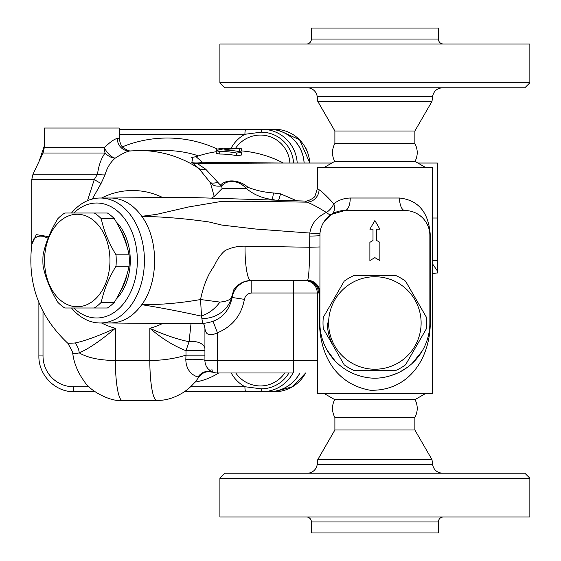 <?xml version="1.0" encoding="UTF-8"?>
<svg xmlns="http://www.w3.org/2000/svg" width="561" height="561" viewBox="0 0 561 561"><rect width="100%" height="100%" fill="white"/><g stroke="black" fill="none" stroke-linecap="round" stroke-linejoin="round"><path stroke-width="0.84" d="M334.889 417.496A18.744 18.744 0 0 1 334.707 399.6L415.049 399.6C418.008 405.596 417.952 411.564 414.867 417.496L334.889 417.496L334.889 429.992L317.75 459.669L317.189 464.396L432.566 464.396C433.66 469.83 436.963 472.769 442.496 473.211M334.889 131.008L414.867 131.008L414.867 143.504C417.952 149.436 418.008 155.404 415.049 161.4L334.707 161.4A18.744 18.744 0 0 1 334.889 143.504L334.889 131.008L317.75 101.331L317.189 96.604L432.566 96.604C433.66 91.17 436.963 88.231 442.496 87.789M414.867 143.504L334.889 143.504M89.003 386.732L73.33 386.732A5 0.87 90 0 0 74.199 391.725L95.005 391.725M184.394 391.725L245.795 391.725A5 0.87 -90 0 1 244.926 386.732L190.607 386.732M119.262 134.282L244.926 134.282A5 0.87 -90 0 1 245.795 129.282L119.262 129.282M245.795 391.725L268.908 391.725A35.785 35.238 90 0 0 299.897 372.981M293.01 372.981A35.785 35.238 -90 0 1 262.022 391.725A5 0.87 -90 0 1 261.23 388.836L244.926 386.732A34.992 34.459 -90 0 1 231.209 372.981M231.062 148.3A34.992 34.459 -90 0 1 244.926 134.282L261.23 132.172A5 0.87 -90 0 1 262.022 129.282L245.795 129.282M235.634 148.202A29.992 29.992 0 0 1 260.444 135.068L260.444 135.068A29.992 29.537 90 0 1 289.911 163.027M284.757 372.981A29.992 29.537 90 0 1 260.444 385.94L260.444 385.94A29.992 29.992 0 0 1 235.76 372.981M299.939 372.981A35.785 35.238 90 0 1 268.95 391.725L274.595 391.725A35.785 35.238 90 0 0 305.584 372.981M304.132 163.027A35.785 35.238 90 0 0 268.95 129.282L274.595 129.282A35.785 35.238 90 0 1 276.601 129.339A35.785 35.238 90 0 1 309.777 163.027M373.002 240.529L369.881 242.331L369.881 260.528L374.881 257.639L379.874 260.528L379.874 242.331L376.754 240.529L376.754 229.19L379.874 229.19L374.881 220.536L369.881 229.19L373.002 229.19L373.002 240.529M239.519 151.26L239.519 148.742C242.205 148.63 241.279 148.455 236.742 148.216A112.298 100.58 90 0 0 219.73 149.542L216.258 150.811L219.73 151.47A109.037 97.656 90 0 1 236.742 153.055L241.251 152.508L239.519 151.638A110.433 98.904 -90 0 0 224.765 150.089L224.765 149.71A111.772 100.11 -90 0 1 239.519 148.742L241.251 148.637L241.251 151.154L239.519 151.26A109.262 97.852 90 0 0 237.296 151.246M224.765 150.089L224.765 149.71L224.765 150.089M241.251 152.508L241.251 155.117L236.742 155.678A106.457 95.342 -90 0 0 219.73 154.044L216.258 153.377L216.258 150.811M216.258 149.191L222.507 148.462A112.481 112.481 0 0 0 216.258 149.191M222.507 148.532L222.507 149.1L223.755 148.756A112.081 112.081 0 0 1 227.549 148.532M216.258 149.261L216.258 151.786M216.258 150.278L216.258 151.715A109.977 109.977 0 0 0 196.077 156.701L191.687 157.424M213.103 321.411L217.43 332.806C232.415 326.502 241.405 315.352 244.4 299.357C245.311 295.423 247.78 293.298 251.812 292.996L317.386 292.996L317.386 393.731L432.37 393.731L432.37 167.269L317.386 167.269L317.386 188.657L315.03 195.936C315.492 197.142 307.863 201.778 304.798 201.055L306.832 202.163L251.16 201.266L220.915 201.511L188.531 206.974L156.547 214.386L141.765 216.322C163.896 216.791 186.329 218.678 209.057 221.988L221.798 225.059M334.707 161.4L324.538 167.269M334.707 399.6L324.538 393.731M426.43 328.683L405.582 364.79A51.864 51.864 0 0 1 395.722 370.484L354.033 370.484A51.864 51.864 0 0 1 344.174 364.79L323.325 328.683A51.864 51.864 0 0 1 323.325 317.302L344.174 281.194A51.864 51.864 0 0 1 354.033 275.5L395.722 275.5A51.864 51.864 0 0 1 405.582 281.194L426.43 317.302A51.864 51.864 0 0 1 426.43 328.683M421.122 322.989A46.24 46.24 0 0 0 374.881 276.748A46.24 46.24 0 0 0 328.634 322.989A46.24 46.24 0 0 0 374.881 369.229A46.24 46.24 0 0 0 421.122 322.989M327.386 322.989A47.489 47.489 0 0 0 333.753 346.74M64.817 213.012L94.297 213.012A51.864 36.675 90 0 1 101.268 218.706C103.785 230.739 108.694 242.78 116.008 254.813A51.864 36.675 90 0 1 116.008 266.195C108.694 278.228 103.785 290.268 101.268 302.302A51.864 36.675 90 0 1 94.297 307.996L64.817 307.996A51.864 36.675 90 0 1 57.839 302.302C50.532 290.268 45.616 278.228 43.099 266.195A51.864 36.675 90 0 1 42.881 260.507A51.864 36.675 90 0 1 43.099 254.813C45.616 242.78 50.532 230.739 57.839 218.706A51.864 36.675 90 0 1 64.817 213.012M109.956 260.507A46.24 32.699 -90 0 0 77.257 214.26A46.24 32.699 -90 0 0 44.557 260.507A46.24 32.699 -90 0 0 77.257 306.748A46.24 32.699 -90 0 0 109.956 260.507M94.297 307.996L107.375 307.996A51.864 36.675 -90 0 0 114.346 302.302C121.66 290.268 126.569 278.228 129.086 266.195A51.864 36.675 -90 0 0 129.086 254.813C126.569 242.78 121.66 230.739 114.346 218.706A51.864 36.675 -90 0 0 107.375 213.012L94.297 213.012M119.752 292.491A47.489 33.583 -90 0 0 127.207 273.614M127.207 247.394A47.489 33.583 -90 0 0 119.752 228.516M114.346 218.706L101.268 218.706M116.008 254.813L129.086 254.813M129.086 266.195L116.008 266.195M101.268 302.302L114.346 302.302M116.148 221.791A47.489 33.583 90 0 1 116.148 299.216M305.983 148.665L306.881 149.191L306.881 150.558M306.881 149.191L306.243 149.191M131.071 150.93C129.682 151.281 127.193 150.285 123.588 147.95C121.513 146.716 120.068 143.567 119.262 138.497L117.298 138.483C114.451 138.946 110.131 142.003 104.353 147.655A12.496 6.515 -126 0 0 115.131 158.209A12.496 8.604 42.6 0 1 105.082 153.027C101.218 158.377 98.694 165.432 97.509 174.176L94.283 179.548L87.495 200.67M48.723 236.672L36.29 234.624L31.816 244.323M67.888 343.325L72.586 351.88C72.614 353.711 74.83 354.04 79.227 352.876C88.715 348.746 100.763 340.541 115.37 328.269C98.301 336.046 84.858 340.948 75.034 342.988L67.902 343.332C39.039 316.306 27.04 283.102 31.907 243.719L33.758 238.951L37.229 236.609L40.034 236.09L43.12 236.272L48.127 238.166M117.298 138.483A12.496 11.844 -92.3 0 0 129.654 150.972A12.496 11.844 -92.3 0 0 129.893 150.958M119.262 138.497L119.262 128.027L44.277 128.027L44.277 147.655L104.353 147.655A12.496 7.524 -90 0 0 105.082 153.027L43.064 153.027L32.994 174.176L97.509 174.176A12.496 5.947 -173 0 0 105.033 174.857C106.934 167.991 110.3 162.438 115.131 158.209C122.039 153.707 127.067 151.288 130.201 150.937M296.748 200.754L280.5 193.854L273.48 192.963C264.245 192.311 255.697 190.403 247.85 187.255C241.272 181.007 228.061 177.858 220.368 185.067L205.712 169.198A12.496 9.698 -50.4 0 1 198.959 168.552A109.977 108.308 -90 0 0 139.542 150.523L129.668 150.972M31.781 244.561L31.781 179.548L94.283 179.548A12.496 1.641 -149.3 0 0 101.078 183.468L105.033 174.857M92.27 199.043L101.078 183.468M211.897 197.823L214.225 196.504L222.184 188.461L221.595 186.042C228.502 178.096 240.367 181.568 246.272 188.454C253.677 194.632 262.303 198.299 272.169 199.464L274.427 199.905M279.511 163.027L202.36 162.206C199.407 163.433 191.301 162.978 191.848 162.367L198.959 168.552L210.389 182.767L214.225 196.504M319.889 246.959L309.588 247.254C309.511 265.76 308.859 276.769 307.645 280.29A12.496 12.419 180 0 1 319.889 292.702L319.44 292.702L319.44 322.989C320.401 358.058 337.799 384.474 370.197 390.239C407.244 391.305 429.789 360.716 430.315 322.989L430.315 235.508C428.849 212.619 418.583 200.123 399.516 198.019L350.239 198.019C343.844 198.222 338.367 200.151 333.809 203.797A12.496 8.17 -122.2 0 1 331.551 214.365A12.496 4.425 57.8 0 1 326.383 212.479C316.741 217.051 311.222 223.916 309.826 233.06L309.588 247.254L245.038 246.174A32.496 5.778 90 0 0 250.809 280.5L307.645 280.29A12.496 11.984 -111.4 0 1 319.44 292.702L318.403 292.996A12.496 12.279 90 0 0 306.131 280.5M323.606 222.394L331.551 214.365L344.882 210.515A24.993 24.993 0 0 0 319.889 235.508A12.496 0.575 -0 0 1 309.665 236.076M396.69 373.472L389.979 375.863C379.937 378.97 369.867 378.97 359.776 375.863A54.992 54.992 0 0 1 319.889 322.989L319.973 233.446A12.496 0.463 4.7 0 1 309.826 233.06L255.528 229.014L221.84 225.066M389.979 375.863A54.992 54.992 0 0 0 429.866 322.989L429.866 235.508A24.993 24.993 0 0 0 404.874 210.515L344.882 210.515A12.496 5.358 90 0 0 350.239 198.019M404.874 210.515A12.496 5.358 90 0 1 399.516 198.019M419.53 215.263L421.5 216.848M351.768 372.89L348.086 371.01M335.099 360.961L326.937 349.924M323.746 343.227L322.379 339.349M422.145 351.088L412.16 363.416M407.567 367.21L400.281 371.761M396.627 373.493L389.986 375.87M319.069 189.723C322.028 191.61 326.937 196.301 333.809 203.797A12.496 7.63 -49 0 1 326.383 212.479C317.624 207.009 311.117 203.573 306.846 202.17A12.496 12.083 -68.8 0 0 319.069 189.723L317.393 188.657M245.038 246.174C238.173 246.013 231.602 247.429 225.326 250.43C221.216 253.614 217.514 258.796 214.211 265.991C208.012 274.287 203.454 285.472 200.529 299.532C180.628 303.066 161.035 304.784 141.765 304.686C158.882 281.678 158.889 239.323 141.765 216.322A62.488 44.186 -90 0 0 110.517 198.019L100.237 198.019A62.488 44.186 -90 0 0 71.52 213.012M293.347 372.981L217.43 372.981L293.347 372.981L293.347 360.485L204.926 360.485L204.926 328.241C205.543 334.938 209.709 336.453 217.43 332.806L217.43 372.981A12.496 12.496 0 0 1 213.32 372.287M205.712 169.198L197.402 163.581L198.945 163.433A12.496 9.257 97.8 0 0 202.36 162.206L196.077 156.701M198.945 163.433L273.242 163.027M417.861 163.027L437.363 163.027L437.363 273.004L436.97 270.276L432.37 263.649M437.363 273.004A12.496 12.496 0 0 0 432.37 274.041M273.48 192.963A12.496 0.757 -83.2 0 1 272.169 199.464A32.741 12.433 -88.5 0 0 272.934 199.849M278.572 200.067A12.496 1.178 101.1 0 0 280.5 193.854M247.85 187.255A12.496 4.937 -50.4 0 1 246.272 188.454L222.184 188.461M220.368 185.067A12.496 5.112 -126.8 0 0 221.595 186.042C212.163 186.813 213.075 183.84 210.389 182.767A12.496 7.545 -27.1 0 0 217.64 182.381M192.9 157.396L191.848 162.367A12.496 12.293 142 0 0 197.402 163.581M71.52 307.996A62.488 44.186 -90 0 0 100.237 322.989A62.488 44.186 -90 0 0 144.422 260.507A62.488 44.186 -90 0 0 100.237 198.019M73.793 213.012A57.488 40.651 90 0 1 135.545 243.551A57.488 40.651 90 0 1 96.702 317.996A57.488 40.651 90 0 1 73.793 307.996M109.325 322.968L184.26 323.718L203.068 323.388L202.563 323.024L201.504 315.941A29.992 21.837 -52 0 0 219.926 302.091L200.536 299.532L201.504 315.941L200.277 315.906C180.347 311.488 160.839 307.751 141.765 304.686C133.055 316.628 122.642 322.729 110.517 322.989L100.237 322.989M244.4 299.357L232.128 297.47M251.812 292.996L251.812 280.5M204.926 328.262L204.926 360.485A12.496 12.496 0 0 0 217.43 372.981M201.995 318.564A29.992 27.496 -0 0 0 231.763 296.727L232.051 297.456M317.386 366.698L317.386 372.918M212.353 371.908A12.496 12.195 -66.6 0 1 212.458 371.95L211.146 371.291M212.857 372.118L212.857 372.118A12.496 12.265 -68.6 0 0 198.054 376.971L198.917 377.02C201.273 373.752 204.449 371.957 208.461 371.634L213.236 372.259M191.02 323.613L189.071 341.74A12.496 7.588 180 0 1 204.926 349.047M161.82 323.886A69.985 68.926 90 0 1 149.829 328.269C163.651 334.644 176.729 339.132 189.071 341.74L185.993 350.695L204.926 350.695M204.926 355.169L185.993 355.169L185.81 359.44A12.496 1.227 180 0 1 198.496 359.412A12.496 1.227 180 0 1 204.926 360.485M185.81 359.44C186.091 373.423 196.294 376.585 198.054 376.971M210.733 371.038L208.419 369.145M211.834 368.998L212.458 371.95A12.496 12.496 0 0 0 213.278 372.273M219.926 302.091C226.896 301.432 230.844 299.644 231.763 296.727L233.846 289.658C238.271 283.754 243.93 280.703 250.809 280.5M101.562 322.989A69.985 68.926 90 0 0 115.37 328.269L115.37 360.485L149.829 360.485L149.829 328.269C161.715 338.444 173.77 345.92 185.993 350.695L185.993 355.169C174.744 358.647 162.69 360.414 149.829 360.485A39.992 6.942 90 0 0 156.764 400.477L122.312 400.477A39.992 6.942 -90 0 1 115.37 360.485C99.669 360.344 87.621 357.813 79.227 352.876A15 12.742 71.2 0 0 75.034 342.988M297.204 163.027A35.785 35.238 -90 0 0 262.022 129.282L268.908 129.282A35.785 35.238 90 0 1 304.09 163.027M307.26 87.789A10 10 0 0 1 317.189 96.604M219.905 82.79L224.905 87.789L524.851 87.789L529.85 82.79L219.905 82.79L219.905 44.046L529.85 44.046L529.85 82.79M414.867 131.008L432.005 101.331L317.75 101.331M311.39 39.046L311.39 28.05L438.365 28.05L438.365 39.046L311.39 39.046A5 5 0 0 1 306.39 44.046M307.26 473.211A10 10 0 0 0 317.189 464.396M219.905 478.21L224.905 473.211L524.851 473.211L529.85 478.21L219.905 478.21L219.905 516.954L529.85 516.954L529.85 478.21M414.867 417.496L414.867 429.992L432.005 459.669L317.75 459.669M443.365 516.954C440.329 517.249 438.66 518.918 438.365 521.954L311.39 521.954A5 5 0 0 0 306.39 516.954M311.39 521.954L311.39 532.95L438.365 532.95L438.365 521.954M414.867 429.992L334.889 429.992M73.33 386.732A30.785 30.315 90 0 1 43.015 355.947L38.884 355.947C38.393 375.043 55.301 392.216 74.199 391.725M43.015 355.947L43.015 311.439M288.936 372.981A32.889 32.391 90 0 1 261.23 388.836M261.23 132.172A32.889 32.391 90 0 1 293.557 163.027M195.018 382.104A64.985 64.003 -90 0 0 218.664 372.981M217.31 149.044A122.473 120.615 -90 0 0 122.445 146.821M236.742 153.055L236.742 155.678M219.73 151.47L219.73 154.044M101.562 198.019A69.985 68.926 90 0 1 161.813 197.114M429.866 235.508L430.315 235.508M429.866 322.989L430.315 322.989M319.889 322.989L319.44 322.989M304.889 280.5C312.484 281.243 316.649 285.409 317.386 292.996L318.403 292.996M437.363 218.012L432.37 218.012M437.363 260.507L432.37 260.507M317.386 360.485L293.347 360.485L293.347 280.5M139.542 150.523L165.151 150.523A109.977 108.308 90 0 1 198.524 155.874M38.884 302.505L38.884 355.947M44.277 146.056L39.067 161.414M274.595 129.282L276.615 129.339L299.581 139.773L309.854 163.027M305.647 372.981L292.674 386.683L274.595 391.725M241.251 149.079L241.251 150.881A109.977 109.977 0 0 1 283.326 163.027M415.049 161.4L425.217 167.269M415.049 399.6L425.217 393.731M96.702 213.012L94.935 213.012M44.277 147.655L43.064 153.027M31.781 179.548L32.994 174.176M400.316 371.74L400.849 371.459M331.895 163.027L273.144 163.027M204.926 328.276L204.337 325.184L203.334 323.381M203.068 323.388C219 321.86 228.678 313.283 232.1 297.66C233.074 291.72 236.055 287.064 241.048 283.705C243.397 281.089 253.474 280.163 251.896 280.5L251.896 280.5M109.332 198.04L183.847 197.283L304.791 201.055M122.319 400.47C110.461 402.027 89.627 390.694 84.571 381.775C77.663 372.413 73.68 362.539 72.6 352.161M198.917 377.02C194.169 383.836 188.699 389.152 182.514 392.959C169.527 400.484 162.045 400.238 156.764 400.477M432.005 101.331L432.566 96.604M438.365 39.046C438.66 42.082 440.329 43.751 443.365 44.046M432.005 459.669L432.566 464.396"/></g></svg>
